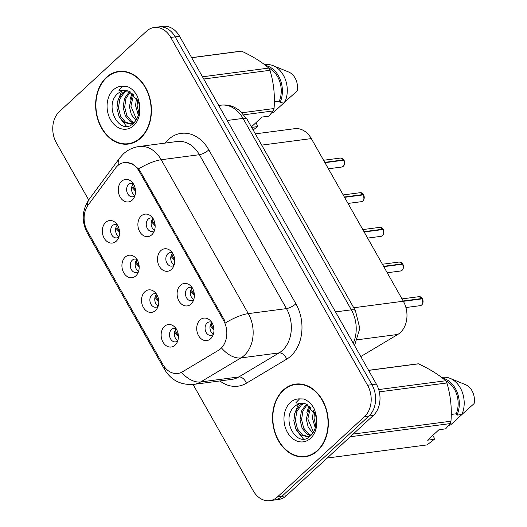 <?xml version="1.0" encoding="UTF-8"?>
<svg xmlns="http://www.w3.org/2000/svg" width="527" height="527" viewBox="0 0 527 527"><rect width="100%" height="100%" fill="white"/><g stroke="black" fill="none" stroke-linecap="round" stroke-linejoin="round"><path stroke-width="0.79" d="M135.854 275.852A11.33 8.577 82.5 0 1 123.74 272.742A11.33 8.577 82.5 0 1 125.235 257.084A11.33 8.577 82.5 0 1 135.399 257.611A11.33 8.577 82.5 0 1 137.521 273.763A11.33 8.577 82.5 0 1 135.854 275.852M136.928 259.495A6.798 5.145 -97.5 0 0 134.556 259.08A6.798 5.145 -97.5 0 0 132.257 260.193A6.798 5.145 -97.5 0 0 130.703 268.111A6.798 5.145 -97.5 0 0 136.328 272.564A6.798 5.145 -97.5 0 0 138.515 271.55M155.465 310.508A11.33 8.577 82.5 0 1 143.351 307.399A11.33 8.577 82.5 0 1 144.846 291.741A11.33 8.577 82.5 0 1 155.004 292.268A11.33 8.577 82.5 0 1 157.132 308.42A11.33 8.577 82.5 0 1 155.465 310.508M156.539 294.152A6.798 5.145 -97.5 0 0 154.161 293.737A6.798 5.145 -97.5 0 0 151.862 294.85A6.798 5.145 -97.5 0 0 150.314 302.768A6.798 5.145 -97.5 0 0 155.933 307.221A6.798 5.145 -97.5 0 0 158.126 306.207M175.076 345.165A11.33 8.577 82.5 0 1 162.955 342.063A11.33 8.577 82.5 0 1 164.457 326.397A11.33 8.577 82.5 0 1 174.615 326.924A11.33 8.577 82.5 0 1 176.736 343.084A11.33 8.577 82.5 0 1 175.076 345.165M176.15 328.808A6.798 5.145 -97.5 0 0 173.772 328.4A6.798 5.145 -97.5 0 0 171.473 329.507A6.798 5.145 -97.5 0 0 169.925 337.425A6.798 5.145 -97.5 0 0 175.544 341.878A6.798 5.145 -97.5 0 0 177.731 340.87M116.25 241.188A11.33 8.577 82.5 0 1 104.129 238.085A11.33 8.577 82.5 0 1 105.631 222.42A11.33 8.577 82.5 0 1 115.788 222.954A11.33 8.577 82.5 0 1 117.91 239.106A11.33 8.577 82.5 0 1 116.25 241.188M117.323 224.831A6.798 5.145 -97.5 0 0 114.945 224.423A6.798 5.145 -97.5 0 0 112.646 225.53A6.798 5.145 -97.5 0 0 111.098 233.448A6.798 5.145 -97.5 0 0 116.717 237.901A6.798 5.145 -97.5 0 0 118.904 236.893M151.829 234.746A11.33 8.577 82.5 0 1 139.708 231.643A11.33 8.577 82.5 0 1 141.21 215.978A11.33 8.577 82.5 0 1 151.368 216.505A11.33 8.577 82.5 0 1 153.489 232.664A11.33 8.577 82.5 0 1 151.829 234.746M152.902 218.389A6.798 5.145 -97.5 0 0 150.524 217.974A6.798 5.145 -97.5 0 0 148.225 219.087A6.798 5.145 -97.5 0 0 146.677 227.005A6.798 5.145 -97.5 0 0 152.296 231.458A6.798 5.145 -97.5 0 0 154.483 230.444M171.433 269.402A11.33 8.577 82.5 0 1 159.319 266.3A11.33 8.577 82.5 0 1 160.814 250.635A11.33 8.577 82.5 0 1 170.972 251.168A11.33 8.577 82.5 0 1 173.1 267.321A11.33 8.577 82.5 0 1 171.433 269.402M172.507 253.046A6.798 5.145 -97.5 0 0 170.135 252.637A6.798 5.145 -97.5 0 0 167.836 253.744A6.798 5.145 -97.5 0 0 166.282 261.662A6.798 5.145 -97.5 0 0 171.907 266.115A6.798 5.145 -97.5 0 0 174.094 265.107M191.044 304.059A11.33 8.577 82.5 0 1 178.93 300.957A11.33 8.577 82.5 0 1 180.425 285.291A11.33 8.577 82.5 0 1 190.583 285.825A11.33 8.577 82.5 0 1 192.711 301.978A11.33 8.577 82.5 0 1 191.044 304.059M192.118 287.702A6.798 5.145 -97.5 0 0 189.74 287.294A6.798 5.145 -97.5 0 0 187.441 288.401A6.798 5.145 -97.5 0 0 185.893 296.319A6.798 5.145 -97.5 0 0 191.512 300.779A6.798 5.145 -97.5 0 0 193.705 299.764M210.655 338.723A11.33 8.577 82.5 0 1 198.534 335.613A11.33 8.577 82.5 0 1 200.036 319.955A11.33 8.577 82.5 0 1 210.194 320.482A11.33 8.577 82.5 0 1 212.315 336.634A11.33 8.577 82.5 0 1 210.655 338.723M211.729 322.366A6.798 5.145 -97.5 0 0 209.351 321.951A6.798 5.145 -97.5 0 0 207.052 323.064A6.798 5.145 -97.5 0 0 205.504 330.982A6.798 5.145 -97.5 0 0 211.123 335.435A6.798 5.145 -97.5 0 0 213.31 334.421M132.218 200.089A11.33 8.577 82.5 0 1 120.103 196.979A11.33 8.577 82.5 0 1 121.599 181.321A11.33 8.577 82.5 0 1 131.757 181.848A11.33 8.577 82.5 0 1 133.884 198A11.33 8.577 82.5 0 1 132.218 200.089M133.291 183.732A6.798 5.145 -97.5 0 0 130.913 183.317A6.798 5.145 -97.5 0 0 128.614 184.43A6.798 5.145 -97.5 0 0 127.066 192.348A6.798 5.145 -97.5 0 0 132.685 196.802A6.798 5.145 -97.5 0 0 134.879 195.787M138.575 271.365A6.798 5.145 82.5 0 1 135.235 265.852A6.798 5.145 82.5 0 1 137.033 259.653M158.186 306.022A6.798 5.145 82.5 0 1 154.839 300.509A6.798 5.145 82.5 0 1 156.644 294.316M177.79 340.679A6.798 5.145 82.5 0 1 174.45 335.165A6.798 5.145 82.5 0 1 176.255 328.973M118.964 236.709A6.798 5.145 82.5 0 1 115.624 231.188A6.798 5.145 82.5 0 1 117.429 224.996M154.543 230.259A6.798 5.145 82.5 0 1 151.203 224.746A6.798 5.145 82.5 0 1 153.008 218.553M174.154 264.923A6.798 5.145 82.5 0 1 170.807 259.403A6.798 5.145 82.5 0 1 172.612 253.21M193.765 299.58A6.798 5.145 82.5 0 1 190.418 294.059A6.798 5.145 82.5 0 1 192.223 287.867M213.369 334.237A6.798 5.145 82.5 0 1 210.029 328.723A6.798 5.145 82.5 0 1 211.834 322.524M134.938 195.603A6.798 5.145 82.5 0 1 131.592 190.089A6.798 5.145 82.5 0 1 133.397 183.89M115.505 168.093A20.395 15.441 82.5 0 1 117.488 165.88A20.395 15.441 82.5 0 1 124.385 162.547A20.395 15.441 82.5 0 1 139.299 171.466L223.54 320.363A20.395 15.441 82.5 0 1 218.567 350.257L182.434 371.838A20.395 15.441 82.5 0 1 177.81 373.465A20.395 15.441 82.5 0 1 162.902 364.539L87.396 231.089A20.395 15.441 82.5 0 1 88.114 205.115L115.505 168.093M255.345 133.858L294.745 128.68A22.661 17.154 82.5 0 1 311.319 138.594L403.333 301.227A22.661 17.154 82.5 0 1 397.813 334.447L360.784 356.562M106.362 77.397A36.64 27.733 -97.5 0 0 98.009 120.07A36.64 27.733 -97.5 0 0 128.305 144.069A36.64 27.733 -97.5 0 0 140.696 138.081A36.64 27.733 -97.5 0 0 149.042 95.413A36.64 27.733 -97.5 0 0 118.746 71.415A36.64 27.733 -97.5 0 0 106.362 77.397M128.232 143.693A36.64 27.733 -97.5 0 0 130.248 143.719M283.262 390.079A36.64 27.733 -97.5 0 0 274.916 432.746A36.64 27.733 -97.5 0 0 305.205 456.744A36.64 27.733 -97.5 0 0 317.597 450.763A36.64 27.733 -97.5 0 0 325.95 408.089A36.64 27.733 -97.5 0 0 295.654 384.091A36.64 27.733 -97.5 0 0 283.262 390.079M305.133 456.375A36.64 27.733 -97.5 0 0 307.155 456.395M124.945 162.415L132.046 163.66L138.594 168.91L140.235 171.275L224.476 320.172M193.073 384.46L253.204 490.736A22.661 17.154 -97.5 0 0 269.771 500.65L278.579 499.491A22.661 17.154 -97.5 0 0 286.24 495.788L373.366 415.428L368.959 416.001A22.661 17.154 -97.5 0 0 371.957 384.677L175.162 36.844A22.661 17.154 -97.5 0 0 158.594 26.93A22.661 17.154 -97.5 0 1 175.162 36.844L371.957 384.677A22.661 17.154 -97.5 0 1 368.959 416.001L281.84 496.368L368.959 416.001L364.559 416.58A22.661 17.154 -97.5 0 0 367.55 385.257L170.755 37.424A22.661 17.154 -97.5 0 0 154.187 27.509A22.661 17.154 -97.5 0 0 146.526 31.212L59.399 111.572A22.661 17.154 -97.5 0 0 56.402 142.903L88.674 199.937M274.172 500.07A22.661 17.154 -97.5 0 0 281.84 496.368A22.661 17.154 -97.5 0 1 274.172 500.07M269.771 500.65A22.661 17.154 -97.5 0 0 277.433 496.948L364.559 416.58M297.623 383.926A36.64 27.733 -97.5 0 0 295.68 384.466M120.716 71.25A36.64 27.733 -97.5 0 0 118.773 71.791M373.366 415.428A22.661 17.154 -97.5 0 0 376.364 384.097L179.562 36.264A22.661 17.154 -97.5 0 0 162.995 26.35L154.187 27.509M344.026 160.188L344.355 164.668L343.334 166.268L341.766 167.019A4.532 3.432 -97.5 0 0 343.301 166.282A4.532 3.432 -97.5 0 0 343.986 160.182L344.012 160.228M131.724 187.065L135.538 191.156M343.505 160.248L343.802 159.852L324.764 162.356M133.555 183.837C132.534 184.865 132.652 186.308 133.917 188.159L135.446 189.878M343.986 160.182L324.948 162.685M117.587 224.937C116.559 225.964 116.684 227.407 117.949 229.265L119.477 230.978M119.563 232.203L115.749 228.171M363.637 194.845L363.966 199.325L362.938 200.925L361.377 201.676A4.532 3.432 -97.5 0 0 362.905 200.939A4.532 3.432 -97.5 0 0 363.597 194.838L363.623 194.885M151.328 221.722L155.142 225.813M363.11 194.904L363.413 194.509L344.368 197.012M153.159 218.501C152.138 219.522 152.263 220.965 153.528 222.822L155.057 224.535M363.597 194.838L344.553 197.342M383.248 229.508L383.577 233.988L382.549 235.582L380.981 236.34A4.532 3.432 -97.5 0 0 382.516 235.595A4.532 3.432 -97.5 0 0 383.208 229.495L383.228 229.541M170.939 256.379L174.753 260.47M382.721 229.561L383.024 229.173L363.979 231.676M172.77 253.158C171.749 254.185 171.874 255.621 173.139 257.479L174.668 259.192M383.208 229.495L364.164 231.999M402.852 264.165L403.181 268.645L402.16 270.239L400.592 270.997A4.532 3.432 -97.5 0 0 402.127 270.252A4.532 3.432 -97.5 0 0 402.812 264.159L402.819 264.218M190.55 291.042L194.364 295.127M402.332 264.218L402.628 263.829L383.59 266.333M192.381 287.814C191.36 288.842 191.479 290.278 192.744 292.136L194.272 293.849M402.812 264.159L383.775 266.662M422.463 298.822L422.792 303.302L421.765 304.902L420.203 305.653A4.532 3.432 -97.5 0 0 421.732 304.916A4.532 3.432 -97.5 0 0 422.423 298.816L422.43 298.881M210.154 325.699L213.969 329.79M421.936 298.881L422.239 298.486L403.195 300.989M211.986 322.471C210.965 323.499 211.09 324.942 212.355 326.793L213.883 328.512M422.423 298.816L403.379 301.319M137.198 259.594C136.17 260.621 136.289 262.064 137.56 263.922L139.088 265.641M139.174 266.86L135.36 262.828M156.809 294.257C155.781 295.278 155.9 296.721 157.171 298.578L158.693 300.298M158.779 301.516L154.971 297.485M176.413 328.914C175.386 329.942 175.511 331.378 176.776 333.242L178.304 334.955M178.389 336.18L174.575 332.142M122.738 71.27A36.264 27.45 -97.5 0 0 122.712 71.27L118.799 71.791A36.264 27.45 -97.5 0 0 106.54 77.713A36.264 27.45 -97.5 0 0 98.272 119.939A36.264 27.45 -97.5 0 0 128.252 143.693A36.264 27.45 -97.5 0 0 140.518 137.771A36.264 27.45 -97.5 0 0 148.779 95.539A36.264 27.45 -97.5 0 0 118.799 71.791M138.357 115.281L135.558 105.584L136.5 98.029M138.917 113.147L137.112 105.38L137.527 99.853M135.933 120.419L131.328 114.557L129.339 106.408L132.817 93.694M136.546 119.438L130.894 106.204L133.7 94.511M133.463 123.048L130.09 121.5L125.235 115.63L123.127 107.225L124.471 98.516L129.49 91.454M133.094 123.628L130.432 124.056L134.181 122.607L131.645 121.296L126.79 115.426L124.682 107.021L125.94 98.542L130.288 91.889M130.432 124.056L123.878 122.317L119.016 116.447L116.908 108.042L118.252 99.333L122.831 92.64L126.48 90.446M131.203 123.917L125.433 122.112L120.571 116.243L118.463 107.837L119.807 99.129L124.385 92.436L127.218 90.591M129.003 91.217L124.234 90.42A17.075 12.925 -97.5 0 0 121.915 91.019L118.167 93.233C102.772 105.446 119.846 136.381 132.982 123.72C138.443 118.588 140.459 111.335 139.023 101.955L137.639 96.797C134.971 91.494 131.342 88.002 126.743 86.316L122.646 86.211L118.858 90.209L129.003 91.224L138.568 102.291L139.444 105.472M121.915 91.019L124.319 90.413M251.392 126.875L262.051 117.047L268.757 116.171L273.289 110.92A40.796 30.882 -97.5 0 0 274.053 108.536C275.074 95.532 273.724 82.785 270.002 70.302A40.796 30.882 -97.5 0 0 268.744 68.082C262.103 62.153 253.052 56.514 241.59 51.159A40.796 30.882 -97.5 0 0 239.574 51.336L191.657 57.634M274.356 101.751L279.317 101.098A22.661 17.154 -97.5 0 0 268.717 68.055M279.317 101.098L280.087 102.469A24.176 18.3 -97.5 0 0 265.654 65.506M280.087 102.469L284.982 101.823A24.176 18.3 -97.5 0 0 273.197 65.684A24.176 18.3 -97.5 0 0 265.733 64.656L264.745 64.788M284.982 101.823L297.215 90.907A15.112 11.436 -97.5 0 0 288.71 72.034L273.197 65.684M270.002 70.302L203.751 79.01M202.5 76.797L268.744 68.082M242.13 112.732L274.053 108.536M273.289 110.92L243.994 114.774M241.59 51.159L191.703 57.72M255.885 122.732L257.222 125.097L257.413 126.632L253.158 129.991M271.906 112.613L272.037 112.594A24.176 18.3 -97.5 0 0 273.638 112.284L271.998 112.501M285.759 101.177L273.638 112.284M132.172 143.179A36.264 27.45 -97.5 0 0 132.191 143.173L128.252 143.693M126.46 126.263L119.589 117.521M117.547 101.54L121.665 91.118M129.985 99.906L132.033 93.062M251.682 127.382L257.413 126.632M299.639 383.946A36.264 27.45 -97.5 0 0 299.619 383.952L295.7 384.466A36.264 27.45 -97.5 0 0 283.44 390.388A36.264 27.45 -97.5 0 0 275.18 432.621A36.264 27.45 -97.5 0 0 305.159 456.369A36.264 27.45 -97.5 0 0 317.419 450.447A36.264 27.45 -97.5 0 0 325.686 408.221A36.264 27.45 -97.5 0 0 295.7 384.466M315.258 427.957L312.465 418.267L313.407 410.704M315.825 425.823L314.013 418.063L314.428 412.529M312.84 433.095L308.229 427.232L306.246 419.084L309.724 406.376M313.446 432.114L307.801 418.879L310.601 407.193M310.37 435.724L306.997 434.176L302.136 428.306L300.028 419.9L301.372 411.192L306.391 404.13M309.995 436.31L307.34 436.731L311.088 435.282L308.552 433.971L303.69 428.102L301.582 419.696L302.841 411.218L307.195 404.565M307.34 436.731L300.779 434.992L295.924 429.123L293.816 420.717L295.16 412.009L299.731 405.316L303.381 403.122M308.111 436.593L302.333 434.788L297.478 428.919L295.37 420.513L296.714 411.804L301.286 405.111L304.119 403.267M305.91 403.893L301.141 403.102A17.075 12.925 -97.5 0 0 298.822 403.702L295.067 405.909C279.679 418.122 296.754 449.057 309.889 436.396C315.35 431.27 317.359 424.011 315.923 414.63L314.54 409.472C311.872 404.169 308.242 400.678 303.651 398.992L299.553 398.893L295.766 402.885L305.904 403.899L315.475 414.966L316.345 418.148M298.822 403.702L301.227 403.089M432.792 435.407L434.129 437.772L434.314 439.307L427.608 440.19L438.951 429.729L445.664 428.846L450.196 423.603A40.796 30.882 -97.5 0 0 450.96 421.211C451.982 408.208 450.631 395.461 446.903 382.977A40.796 30.882 -97.5 0 0 445.651 380.764C439.004 374.829 429.953 369.19 418.497 363.834A40.796 30.882 -97.5 0 0 416.482 364.012L368.564 370.31M451.257 414.426L456.217 413.774A22.661 17.154 -97.5 0 0 445.618 380.731M456.217 413.774L456.995 415.144A24.176 18.3 -97.5 0 0 442.561 378.182M456.995 415.144L461.889 414.499A24.176 18.3 -97.5 0 0 450.104 378.36A24.176 18.3 -97.5 0 0 442.634 377.332L441.646 377.464M461.889 414.499L474.116 403.583A15.112 11.436 -97.5 0 0 465.611 384.71L450.104 378.36M446.903 382.977L379.308 391.864M378.702 389.565L445.651 380.764M353.149 434.07L450.96 421.211M450.196 423.603L350.257 436.745M327.155 458.049L427.094 444.907L434.314 439.307M418.497 363.834L368.61 370.395M448.813 425.289L448.938 425.269A24.176 18.3 -97.5 0 0 450.545 424.966L448.899 425.177M462.66 413.853L450.545 424.966M309.072 455.855A36.264 27.45 -97.5 0 0 309.099 455.855L305.159 456.369M303.368 438.938L296.49 430.197M294.455 414.215L298.572 403.794M306.885 412.582L308.941 405.737M223.54 320.363L224.509 320.232M139.299 171.466L140.268 171.341M261.715 145.116L311.319 138.594M357.583 339.737L397.813 334.447M353.729 307.748L403.333 301.227M165.188 143.08A37.773 28.596 82.5 0 1 208.83 149.879L295.897 303.776A7.556 2.325 -29.5 0 1 286.471 308.605L199.397 154.707A30.217 22.878 -97.5 0 0 177.303 141.486L139.128 146.506A30.217 22.878 82.5 0 1 161.222 159.727A26.442 8.136 150.5 0 0 138.594 168.91M295.897 303.776A37.773 28.596 82.5 0 1 290.911 355.982A37.773 28.596 82.5 0 1 286.701 359.144L246.438 383.188A37.773 28.596 82.5 0 1 219.878 380.949M282.472 350.369A30.217 22.878 -97.5 0 0 286.471 308.605L248.296 313.624A30.217 22.878 82.5 0 1 244.297 355.389A30.217 22.878 82.5 0 1 240.931 357.919L200.668 381.963A30.217 22.878 82.5 0 1 193.817 384.374L231.992 379.354A30.217 22.878 -97.5 0 0 238.843 376.943L279.106 352.899A30.217 22.878 -97.5 0 0 282.472 350.369M139.128 146.506C133.094 147.356 127.844 149.826 123.371 153.904L119.682 158.028A26.442 13.597 36.5 0 0 118.391 165.109M225.668 322.807A26.442 8.136 -29.5 0 1 248.296 313.624L161.222 159.727L199.397 154.707A7.556 2.325 -29.5 0 0 208.83 149.879M164.431 366.891A26.442 8.136 150.5 0 0 164.595 369.526C171.17 380.336 180.906 385.283 193.817 384.374M164.595 369.526L87.265 232.835A26.442 8.136 -29.5 0 1 87.041 230.431M181.696 372.53A26.442 16.423 59.2 0 0 200.668 381.963L238.843 376.943A7.556 4.69 -120.8 0 1 246.438 383.188M87.265 232.835C81.31 221.412 81.942 210.227 89.155 199.278A26.442 13.597 36.5 0 0 87.752 205.616M221.86 348.373A26.442 16.423 59.2 0 0 240.931 357.919L279.106 352.899A7.556 4.69 -120.8 0 1 286.701 359.144M367.55 385.257L376.364 384.097M170.755 37.424L179.562 36.264M277.433 496.948L286.24 495.788M353.248 343.248A30.217 22.878 -97.5 0 0 351.357 309.83L243.046 118.397A30.217 22.878 -97.5 0 0 220.958 105.176C225.694 104.59 230.246 105.328 234.614 107.383L239.475 110.387L247.123 119.326L355.435 310.759A15.112 4.651 -29.5 0 0 351.357 309.83L335.521 311.912M227.209 120.479L243.046 118.397A15.112 4.651 -29.5 0 1 247.123 119.326M343.802 159.852A4.532 3.432 -97.5 0 0 340.587 158.034L323.578 160.267M363.413 194.509A4.532 3.432 -97.5 0 0 360.191 192.691L343.189 194.924M383.024 229.173A4.532 3.432 -97.5 0 0 379.802 227.348L362.8 229.588M402.628 263.829A4.532 3.432 -97.5 0 0 399.413 262.005L382.404 264.244M422.239 298.486A4.532 3.432 -97.5 0 0 419.018 296.668L402.015 298.901M122.646 86.211A21.614 16.357 -97.5 0 0 113.404 89.847A21.614 16.357 -97.5 0 0 110.545 119.715A21.614 16.357 -97.5 0 0 133.654 125.637A21.614 16.357 -97.5 0 0 139.023 101.955M299.553 398.893A21.614 16.357 -97.5 0 0 290.305 402.523A21.614 16.357 -97.5 0 0 287.452 432.39A21.614 16.357 -97.5 0 0 310.555 438.312A21.614 16.357 -97.5 0 0 315.923 414.63M124.385 162.547L126.065 162.323M119.682 158.028L89.155 199.278M220.958 105.176L218.718 105.472M354.539 345.528L359.816 328.42L355.435 310.759M341.766 167.019L328.393 168.778M340.587 158.034L343.841 159.865M361.377 201.676L348.004 203.435M360.191 192.691L363.452 194.522M380.981 236.34L367.609 238.099M379.802 227.348L383.063 229.179M400.592 270.997L387.22 272.755M399.413 262.005L402.668 263.836M420.203 305.653L405.915 307.531M419.018 296.668L422.279 298.499"/></g></svg>
